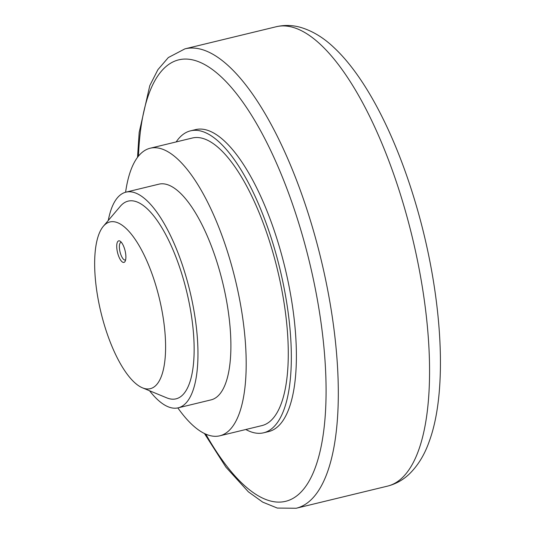 <?xml version="1.0" encoding="UTF-8"?>
<svg xmlns="http://www.w3.org/2000/svg" width="535" height="535" viewBox="0 0 535 535"><rect width="100%" height="100%" fill="white"/><g stroke="black" fill="none" stroke-linecap="round" stroke-linejoin="round"><path stroke-width="0.8" d="M177.841 407.911A147.948 51.788 -103.6 0 0 219.845 435.798A147.948 51.788 -103.6 0 0 230.077 260.164A147.948 51.788 -103.6 0 0 150.174 148.228A147.948 51.788 -103.6 0 0 125.591 192.246M219.845 435.798L261.936 425.599A147.948 51.788 -103.6 0 0 272.168 249.972A147.948 51.788 -103.6 0 0 192.266 138.03L150.174 148.228M125.952 192.152L158.888 184.174A110.959 38.841 76.4 0 1 218.808 268.129A110.959 38.841 76.4 0 1 211.138 399.852L178.202 407.83A110.959 38.841 -103.6 0 0 185.879 276.107A110.959 38.841 -103.6 0 0 125.952 192.152A110.959 38.841 -103.6 0 0 108.284 220.46M103.349 226.278L120.328 206.276A101.71 35.604 76.4 0 1 123.598 203.233A101.71 35.604 76.4 0 1 183.064 278.1A101.71 35.604 76.4 0 1 180.556 396.749A101.71 35.604 76.4 0 1 166.739 397.853L142.484 387.835A85.774 30.027 -103.6 0 0 154.14 386.905A85.774 30.027 -103.6 0 0 156.253 286.847A85.774 30.027 -103.6 0 0 106.111 223.717A85.774 30.027 -103.6 0 0 103.349 226.278A85.774 30.027 -103.6 0 0 100.948 312.38A85.774 30.027 -103.6 0 0 142.484 387.835M245.819 429.505A155.344 54.376 -103.6 0 0 263.675 432.788A155.344 54.376 -103.6 0 0 274.415 248.38A155.344 54.376 -103.6 0 0 190.527 130.841A155.344 54.376 -103.6 0 0 176.155 141.935M190.527 130.841L195.576 129.617A155.344 54.376 76.4 0 1 279.471 247.157A155.344 54.376 76.4 0 1 268.724 431.564L263.675 432.788M125.631 259.87A9.095 3.183 76.4 0 1 125.27 260.023A9.095 3.183 76.4 0 1 119.659 250.066A9.095 3.183 76.4 0 1 120.99 242.348A9.095 3.183 76.4 0 1 121.378 242.322M125.544 252.995A11.095 3.885 76.4 0 1 125.143 261.287A11.095 3.885 76.4 0 1 120.877 260.471A11.095 3.885 76.4 0 1 117.071 250.266A11.095 3.885 76.4 0 1 120.295 241.285A11.095 3.885 76.4 0 1 125.544 252.995M149.539 390.744A110.959 38.841 -103.6 0 0 178.202 407.83M204.423 433.49L225.951 467.195L248.374 491.832L262.698 502.124L277.304 508.069L296.216 508.25A236.343 82.731 -103.6 0 0 306.742 503.388A236.343 82.731 -103.6 0 0 312.56 227.676A236.343 82.731 -103.6 0 0 184.923 48.859L168.331 57.553L157.905 69.67L149.787 85.633L139.18 132.399L137.522 157.337M205.814 434.139A227.094 79.494 -103.6 0 0 311.965 475.588A227.094 79.494 -103.6 0 0 301.325 231.708A227.094 79.494 -103.6 0 0 168.565 64.554A227.094 79.494 -103.6 0 0 138.465 156.126M387.467 486.141A236.343 82.731 -103.6 0 0 397.993 481.286A236.343 82.731 -103.6 0 0 403.811 205.574A236.343 82.731 -103.6 0 0 276.174 26.75C284.413 24.851 292.618 25.078 300.784 27.432C312.5 30.963 323.494 37.617 333.766 47.394C365.806 77.067 395.82 136.077 415.916 204.33C441.97 292.384 448.571 388.624 429.351 441.081C424.69 454.616 417.929 465.677 409.061 474.251C402.875 480.089 395.679 484.055 387.467 486.141L296.216 508.25M184.923 48.859L276.174 26.75"/></g></svg>
